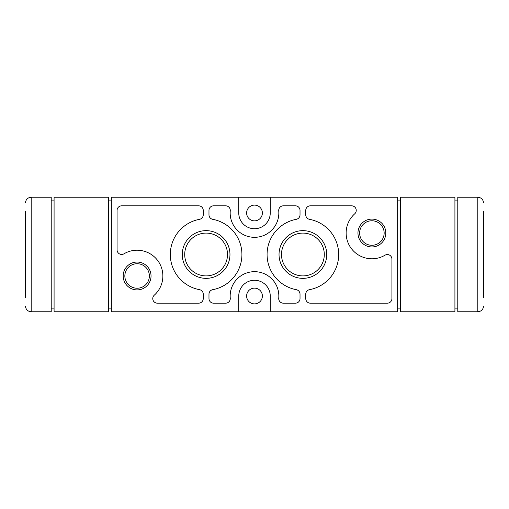 <?xml version="1.0" encoding="UTF-8"?>
<svg xmlns="http://www.w3.org/2000/svg" width="509" height="509" viewBox="0 0 509 509"><rect width="100%" height="100%" fill="white"/><g stroke="black" fill="none" stroke-linecap="round" stroke-linejoin="round"><path stroke-width="0.76" d="M25.45 297.447L25.45 211.553M25.45 283.131L25.45 225.869M25.45 202.964C25.794 199.49 27.702 197.581 31.176 197.237L51.218 197.237L51.218 311.762L31.176 311.762C27.702 311.419 25.794 309.51 25.45 306.036M483.55 297.447L483.55 211.553M483.55 283.131L483.55 225.869M477.824 197.237L457.782 197.237L457.782 311.762L477.824 311.762L477.824 197.237C481.298 197.581 483.206 199.49 483.55 202.964M483.55 306.036C483.206 309.51 481.298 311.419 477.824 311.762M137.112 262.046A13.928 13.928 0 0 1 149.175 282.934A13.928 13.928 0 0 1 125.049 282.934A13.928 13.928 0 0 1 137.112 262.046M371.888 219.099A13.928 13.928 0 0 1 383.951 239.987A13.928 13.928 0 0 1 359.825 239.987A13.928 13.928 0 0 1 371.888 219.099M302.887 230.647A23.853 23.853 0 0 1 323.546 266.423A23.853 23.853 0 0 1 282.228 266.423A23.853 23.853 0 0 1 302.887 230.647M206.113 230.647A23.853 23.853 0 0 1 226.772 266.423A23.853 23.853 0 0 1 185.454 266.423A23.853 23.853 0 0 1 206.113 230.647M213.557 205.827A4.581 4.581 0 0 0 208.976 210.408L208.976 214.823A4.581 4.581 0 0 0 212.711 219.322A35.789 35.789 0 0 1 212.711 289.678A4.581 4.581 0 0 0 208.976 294.177L208.976 298.592A4.581 4.581 0 0 0 213.557 303.173L225.697 303.173A4.581 4.581 0 0 0 230.259 298.185A24.337 24.337 0 0 1 254.5 271.679A24.337 24.337 0 0 1 278.741 298.185A4.581 4.581 0 0 0 283.303 303.173L295.443 303.173A4.581 4.581 0 0 0 300.024 298.592L300.024 294.177A4.581 4.581 0 0 0 296.289 289.678A35.789 35.789 0 0 1 296.289 219.322A4.581 4.581 0 0 0 300.024 214.823L300.024 210.408A4.581 4.581 0 0 0 295.443 205.827L283.303 205.827A4.581 4.581 0 0 0 278.741 210.815A24.337 24.337 0 0 1 254.5 237.321A24.337 24.337 0 0 1 230.259 210.815A4.581 4.581 0 0 0 225.697 205.827L213.557 205.827M309.485 289.678A4.581 4.581 0 0 0 305.75 294.177L305.75 298.592A4.581 4.581 0 0 0 310.331 303.173L387.349 303.173A4.581 4.581 0 0 0 391.93 298.592L391.93 259.145A4.581 4.581 0 0 0 385.014 255.2A25.768 25.768 0 0 1 354.709 213.825A4.581 4.581 0 0 0 351.655 205.827L310.331 205.827A4.581 4.581 0 0 0 305.75 210.408L305.75 214.823A4.581 4.581 0 0 0 309.485 219.322A35.789 35.789 0 0 1 309.485 289.678M117.07 210.408L117.07 249.855A4.581 4.581 0 0 0 123.986 253.8A25.768 25.768 0 0 1 154.291 295.175A4.581 4.581 0 0 0 157.345 303.173L198.669 303.173A4.581 4.581 0 0 0 203.25 298.592L203.25 294.177A4.581 4.581 0 0 0 199.515 289.678A35.789 35.789 0 0 1 199.515 219.322A4.581 4.581 0 0 0 203.25 214.823L203.25 210.408A4.581 4.581 0 0 0 198.669 205.827L121.651 205.827A4.581 4.581 0 0 0 117.07 210.408M238.753 197.237L238.753 212.985A15.747 15.747 0 0 0 254.5 228.732A15.747 15.747 0 0 0 270.247 212.985L270.247 197.237L111.344 197.237L111.344 311.762L238.753 311.762L238.753 296.015A15.747 15.747 0 0 1 254.5 280.268A15.747 15.747 0 0 1 270.247 296.015L270.247 311.762L397.656 311.762L397.656 197.237L270.247 197.237M238.753 311.762L270.247 311.762M454.919 197.237L400.519 197.237L400.519 311.762L454.919 311.762L454.919 197.237M400.519 308.899L397.656 308.899M457.782 308.899L454.919 308.899M454.919 200.101L457.782 200.101M397.656 200.101L400.519 200.101M108.481 311.762L108.481 197.237L54.081 197.237L54.081 311.762L108.481 311.762M108.481 200.101L111.344 200.101M108.481 308.899L111.344 308.899M51.218 200.101L54.081 200.101M54.081 308.899L51.218 308.899M254.5 220.855A7.87 7.87 0 0 0 262.377 212.985A7.87 7.87 0 0 0 254.5 205.114A7.87 7.87 0 0 0 246.623 212.985A7.87 7.87 0 0 0 254.5 220.855M254.5 303.886A7.87 7.87 0 0 0 262.377 296.015A7.87 7.87 0 0 0 254.5 288.145A7.87 7.87 0 0 0 246.623 296.015A7.87 7.87 0 0 0 254.5 303.886M206.113 233.097A21.403 21.403 0 0 1 224.647 265.202A21.403 21.403 0 0 1 187.579 265.202A21.403 21.403 0 0 1 206.113 233.097M302.887 233.097A21.403 21.403 0 0 1 321.421 265.202A21.403 21.403 0 0 1 284.353 265.202A21.403 21.403 0 0 1 302.887 233.097M371.888 220.766A12.261 12.261 0 0 1 382.507 239.16A12.261 12.261 0 0 1 361.269 239.16A12.261 12.261 0 0 1 371.888 220.766M137.112 263.713A12.261 12.261 0 0 1 147.731 282.107A12.261 12.261 0 0 1 126.493 282.107A12.261 12.261 0 0 1 137.112 263.713M31.176 311.762L31.176 197.237"/></g></svg>
